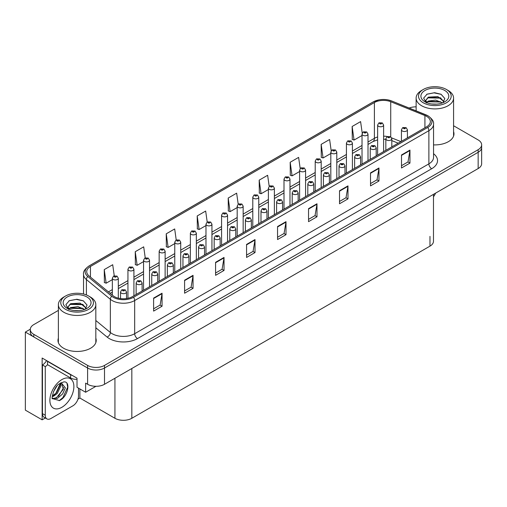<?xml version="1.0" encoding="UTF-8"?>
<svg xmlns="http://www.w3.org/2000/svg" width="507" height="507" viewBox="0 0 507 507"><rect width="100%" height="100%" fill="white"/><g stroke="black" fill="none" stroke-linecap="round" stroke-linejoin="round"><path stroke-width="0.76" d="M45.326 417.996L42.138 419.834L42.138 358.031L77.013 378.165L77.013 387.272L85.632 392.247L85.632 383.14L87.603 384.281A11.953 6.902 0 0 0 104.505 384.281L478.152 168.558A11.953 6.902 0 0 0 481.65 163.679L481.65 147.417A11.953 6.902 0 0 1 478.152 152.296A11.953 6.902 0 0 0 481.65 147.417L481.65 144.812A11.953 6.902 0 0 0 478.152 139.938L453.575 125.749M95.937 386.302L85.632 392.247M416.127 106.73L415.442 106.857M58.375 310.404L33.798 324.594A11.953 6.902 0 0 0 30.3 329.474A11.953 6.902 0 0 0 33.798 334.354L87.603 365.414A11.953 6.902 0 0 0 104.505 365.414L104.505 368.019L478.152 152.296L104.505 368.019A11.953 6.902 0 0 1 87.603 368.019A11.953 6.902 0 0 0 104.505 368.019L104.505 384.281M42.138 419.834L25.35 410.138L25.35 332.072L87.603 368.019L33.798 336.952A11.953 6.902 0 0 1 30.3 332.072L30.3 329.474M30.306 329.208L25.35 332.072M433.479 194.352L433.479 241.256A11.953 6.902 180 0 1 429.98 246.136L131.833 418.275A11.953 6.902 180 0 1 114.931 418.275L79.884 398.039L79.884 388.932M79.884 398.039L77.97 399.148M58.375 338.175A19.12 11.04 0 0 0 57.975 340.419A19.12 11.04 0 0 0 63.578 348.227A19.12 11.04 0 0 0 84.415 350.616A19.12 11.04 0 0 0 96.222 340.419A19.12 11.04 0 0 0 95.823 338.175M58.375 340.78A19.12 11.04 0 0 0 58.109 341.718M426.628 116.369A12.751 7.358 180 0 1 430.361 121.572A12.751 7.358 180 0 1 426.628 126.775L132.422 296.633A12.751 7.358 180 0 1 112.966 295.651L89.023 275.909A12.751 7.358 180 0 1 86.716 271.689A12.751 7.358 180 0 1 90.449 266.486L374.4 102.547A12.751 7.358 180 0 1 390.726 101.717L424.923 115.545A12.751 7.358 180 0 1 426.628 116.369M427.756 115.716A14.342 8.283 0 0 0 425.842 114.791L391.645 100.969A14.342 8.283 0 0 0 388.197 99.942A14.342 8.283 0 0 0 378.634 99.942A14.342 8.283 0 0 0 373.272 101.894L89.321 265.833A14.342 8.283 0 0 0 87.717 276.435L111.66 296.177A14.342 8.283 0 0 0 133.55 297.286L427.756 127.428A14.342 8.283 0 0 0 427.756 115.716M153.608 298.097L153.608 311.108L162.056 306.228L162.056 293.217L153.608 298.097M153.608 308.801L160.117 305.043L162.025 293.654A3.188 1.838 -120 0 0 162.056 293.217M160.06 305.075L162.056 306.228M184.592 280.206L184.592 293.217L193.047 288.344L193.047 275.333L184.592 280.206M184.592 290.91L191.101 287.152L193.009 275.764A3.188 1.838 -120 0 0 193.047 275.333M191.044 287.184L193.047 288.344M215.583 262.322L215.583 275.333L224.031 270.453L224.031 257.442L215.583 262.322M215.583 273.02L222.091 269.261L223.999 257.873A3.188 1.838 -120 0 0 224.031 257.442M222.034 269.299L224.031 270.453M246.567 244.431L246.567 257.442L255.015 252.562L255.015 239.551L246.567 244.431M246.567 255.129L253.075 251.377L254.983 239.982A3.188 1.838 -120 0 0 255.015 239.551M253.018 251.409L255.015 252.562M401.5 154.977L401.5 167.988L409.954 163.108L409.954 150.097L401.5 154.977M401.5 165.681L408.008 161.923L409.916 150.535A3.188 1.838 -120 0 0 409.954 150.097M407.951 161.955L409.954 163.108M370.516 172.868L370.516 185.879L378.963 180.999L378.963 167.988L370.516 172.868M370.516 183.572L377.024 179.814L378.932 168.419A3.188 1.838 -120 0 0 378.963 167.988M376.967 179.846L378.963 180.999M339.525 190.759L339.525 203.77L347.979 198.89L347.979 185.879L339.525 190.759M339.525 201.463L346.034 197.705L347.941 186.31A3.188 1.838 -120 0 0 347.979 185.879M345.977 197.736L347.979 198.89M308.541 208.65L308.541 221.66L316.989 216.781L316.989 203.77L308.541 208.65M308.541 219.354L315.05 215.595L316.957 204.201A3.188 1.838 -120 0 0 316.989 203.77M314.993 215.627L316.989 216.781M277.551 226.54L277.551 239.551L286.005 234.671L286.005 221.66L277.551 226.54M277.551 237.244L284.059 233.486L285.967 222.091A3.188 1.838 -120 0 0 286.005 221.66M284.002 233.518L286.005 234.671M433.548 144.882A19.12 11.04 0 0 0 453.974 133.867A19.12 11.04 0 0 0 453.575 131.63M104.505 365.414L478.152 149.692A11.953 6.902 0 0 0 481.65 144.812M416.127 106.85A11.953 6.902 0 0 0 409.174 108.042M176.221 239.957L174.681 228.949L166.226 233.822L166.366 246.757M145.243 257.873L143.69 246.833L135.242 251.713L135.375 264.648M114.259 275.814L112.706 264.724L104.252 269.604L104.391 282.538M269.192 186.348L267.639 175.276L259.185 180.156L259.324 193.085M300.188 168.552L298.623 157.385L290.175 162.265L290.308 175.2M331.198 150.807L329.613 139.495L321.159 144.375L321.299 157.309M362.22 133.151L360.597 121.604L352.15 126.484L352.283 139.419M207.211 222.06L205.665 211.058L197.21 215.938L197.35 228.866M238.195 204.188L236.649 193.167L228.201 198.047L228.334 210.975M228.201 198.047L230.108 211.641L237.187 207.553M230.108 211.641L228.201 210.925M259.185 180.156L261.092 193.75L268.393 189.536M261.092 193.75L259.185 193.034M290.175 162.265L292.083 175.859L299.605 171.512M292.083 175.859L290.175 175.149M321.159 144.375L323.067 157.969L330.817 153.494M323.067 157.969L321.159 157.259M352.15 126.484L354.057 140.078L362.03 135.477M354.057 140.078L352.15 139.368M197.21 215.938L199.118 229.532L205.975 225.577M199.118 229.532L197.21 228.815M166.226 233.822L168.134 247.422L174.763 243.594M168.134 247.422L166.226 246.706M135.242 251.713L137.15 265.307L143.551 261.612M137.15 265.307L135.242 264.597M104.252 269.604L106.159 283.198L112.339 279.636M106.159 283.198L104.252 282.488M96.089 341.718A19.12 11.04 0 0 0 95.823 340.78M453.841 135.173A19.12 11.04 0 0 0 453.575 134.228M118.315 298.179L118.315 278.223A2.985 1.724 180 0 1 116.464 279.813A2.985 1.724 180 0 1 113.213 279.439A2.985 1.724 180 0 1 112.339 278.223L113.53 276.15A1.99 1.198 57.8 0 1 114.588 276.207A0.995 0.577 0 0 0 114.62 277.006A0.995 0.577 0 0 0 116.027 277.006A0.995 0.577 0 0 0 116.027 276.188A0.995 0.577 0 0 0 114.652 276.169L115.057 276.429M114.652 276.169A1.99 1.096 -117.9 0 0 113.72 276.036A1.99 1.096 -117.9 0 0 113.631 276.093M115.032 276.752L114.588 276.207M115.045 276.759L115.032 276.442M126.509 298.572L126.509 291.962A2.985 1.724 180 0 1 124.665 293.559A2.985 1.724 180 0 1 121.407 293.185A2.985 1.724 180 0 1 120.533 291.962L121.724 289.89A1.99 1.198 57.8 0 1 122.789 289.953A0.995 0.577 0 0 0 122.814 290.745A0.995 0.577 0 0 0 124.228 290.745A0.995 0.577 0 0 0 124.228 289.934A0.995 0.577 0 0 0 122.846 289.915L123.917 290.34L123.239 290.505L122.789 289.953M123.252 290.511L123.252 290.169M122.846 289.915A1.99 1.096 -117.9 0 0 121.914 289.782A1.99 1.096 -117.9 0 0 121.832 289.839M133.918 295.771L133.918 269.211A2.985 1.724 180 0 1 132.074 270.808A2.985 1.724 180 0 1 128.816 270.434A2.985 1.724 180 0 1 127.941 269.211L129.133 267.138A1.99 1.198 57.8 0 1 130.198 267.195A0.995 0.577 0 0 0 130.223 267.994A0.995 0.577 0 0 0 131.636 267.994A0.995 0.577 0 0 0 131.636 267.183A0.995 0.577 0 0 0 130.255 267.164L130.66 267.417M130.255 267.164A1.99 1.096 -117.9 0 0 129.323 267.031A1.99 1.096 -117.9 0 0 129.241 267.088M130.635 267.74L130.198 267.195M130.648 267.747L130.635 267.43M149.527 286.759L149.527 260.205A2.985 1.724 180 0 1 147.676 261.796A2.985 1.724 180 0 1 144.425 261.422A2.985 1.724 180 0 1 143.551 260.205L144.742 258.126A1.99 1.198 57.8 0 1 145.801 258.19A0.995 0.577 0 0 0 145.832 258.982A0.995 0.577 0 0 0 147.239 258.982A0.995 0.577 0 0 0 147.239 258.171A0.995 0.577 0 0 0 145.864 258.152L146.935 258.576L146.257 258.741L145.801 258.19M146.27 258.747L146.27 258.405M145.864 258.152A1.99 1.096 -117.9 0 0 144.932 258.019A1.99 1.096 -117.9 0 0 144.844 258.076M165.13 277.754L165.13 251.193A2.985 1.724 180 0 1 163.286 252.784A2.985 1.724 180 0 1 160.028 252.41A2.985 1.724 180 0 1 159.154 251.193L160.345 249.121A1.99 1.198 57.8 0 1 161.41 249.178A0.995 0.577 0 0 0 161.435 249.97A0.995 0.577 0 0 0 162.848 249.97A0.995 0.577 0 0 0 162.848 249.159A0.995 0.577 0 0 0 161.467 249.14L162.538 249.564L161.86 249.729L161.41 249.178M161.467 249.14A1.99 1.096 -117.9 0 0 160.535 249.007A1.99 1.096 -117.9 0 0 160.453 249.064M142.112 291.037L142.112 282.957A2.985 1.724 180 0 1 140.268 284.547A2.985 1.724 180 0 1 137.017 284.173A2.985 1.724 180 0 1 136.142 282.957L137.334 280.884A1.99 1.198 57.8 0 1 138.392 280.941A0.995 0.577 0 0 0 138.424 281.734A0.995 0.577 0 0 0 139.831 281.734A0.995 0.577 0 0 0 139.831 280.922A0.995 0.577 0 0 0 138.455 280.903L139.526 281.328L138.848 281.493L138.392 280.941M138.861 281.499L138.861 281.157M138.455 280.903A1.99 1.096 -117.9 0 0 137.524 280.77A1.99 1.096 -117.9 0 0 137.435 280.827M157.721 282.031L157.721 273.945A2.985 1.724 180 0 1 155.877 275.542A2.985 1.724 180 0 1 152.62 275.168A2.985 1.724 180 0 1 151.745 273.945L152.937 271.872A1.99 1.198 57.8 0 1 154.001 271.929A0.995 0.577 0 0 0 154.027 272.728A0.995 0.577 0 0 0 155.44 272.728A0.995 0.577 0 0 0 155.44 271.91A0.995 0.577 0 0 0 154.058 271.898L155.129 272.316L154.451 272.481L154.001 271.929M154.464 272.487L154.464 272.151M154.058 271.898A1.99 1.096 -117.9 0 0 153.127 271.758A1.99 1.096 -117.9 0 0 153.044 271.815M154.451 272.481L154.439 272.164M173.324 273.02L173.324 264.933A2.985 1.724 180 0 1 171.48 266.53A2.985 1.724 180 0 1 168.229 266.156A2.985 1.724 180 0 1 167.354 264.933L168.546 262.86A1.99 1.198 57.8 0 1 169.604 262.918A0.995 0.577 0 0 0 169.636 263.716A0.995 0.577 0 0 0 171.043 263.716A0.995 0.577 0 0 0 171.043 262.905A0.995 0.577 0 0 0 169.668 262.886L170.073 263.139M169.668 262.886A1.99 1.096 -117.9 0 0 168.736 262.753A1.99 1.096 -117.9 0 0 168.647 262.81M170.048 263.463L169.604 262.918M170.06 263.469L170.048 263.152M188.934 264.008L188.934 255.927A2.985 1.724 180 0 1 187.089 257.518A2.985 1.724 180 0 1 183.832 257.144A2.985 1.724 180 0 1 182.957 255.927L184.149 253.849A1.99 1.198 57.8 0 1 185.213 253.912A0.995 0.577 0 0 0 185.239 254.704A0.995 0.577 0 0 0 186.652 254.704A0.995 0.577 0 0 0 186.652 253.893A0.995 0.577 0 0 0 185.27 253.874L186.342 254.299L185.663 254.463L185.213 253.912M185.676 254.47L185.676 254.127M185.27 253.874A1.99 1.096 -117.9 0 0 184.339 253.741A1.99 1.096 -117.9 0 0 184.25 253.798M185.663 254.463L185.651 254.146M435.526 193.167A7.966 4.601 -60 0 1 433.479 196.741M59.471 400.562L52.424 398.603C51.201 400.612 53.178 387.285 59.148 383.964L63.609 381.955C71.024 380.637 68.223 396.728 59.471 400.562M61.562 382.671L63.331 389.306L56.473 397.672L53.843 398.382L52.31 398.198M52.354 398.401L57.443 398.375L62.621 393.939L65.359 387.836L61.189 382.772L60.472 383.083M53.501 391.613L56.93 386.081M52.234 396.677L53.793 396.119L57.278 393.464L61.055 385.605L60.701 382.975M52.303 395.859L56.378 392.95L60.162 385.092L60.073 383.311M78.509 388.134L78.509 396.075A7.966 4.601 -60 0 1 72.875 405.828L50.903 418.516A7.966 4.601 -60 0 1 46.917 418.909L44.096 417.286A7.966 4.601 -60 0 1 42.449 413.636L42.449 364.977A7.966 4.601 120 0 0 46.543 360.572M47.582 364.685A7.966 4.601 -60 0 1 45.269 366.605L42.449 364.977M46.917 418.909A7.966 4.601 -60 0 1 45.269 415.265L45.269 366.605M72.419 375.516A7.966 4.601 180 0 1 70.619 374.736L47.519 361.396A7.966 4.601 0 0 0 47.759 361.276M70.619 374.736L70.619 377.988A7.966 4.601 0 0 0 77.013 379.312M47.519 361.396L47.519 364.653L70.619 377.988M53.21 395.777L55.783 393.426L60.536 383.051M58.527 396.366L63.736 387.487M59.161 400.701L62.938 397.558L67.684 387.202L67.013 383.45M436.666 104.119L431.761 103.986M433.155 104.125L435.26 104.182M442.421 102.896L435.703 100.069L428.377 101.051L426.539 102.344M442.218 102.972L440.228 101.647L428.377 101.311L426.279 102.927M443.955 101.654L437.858 96.584L428.371 97.141L425.69 100.399L427.021 102.794M425.696 100.519L428.377 97.407L440.285 97.769L443.91 101.711M448.093 90.442L446.401 89.466A16.332 9.43 180 0 1 446.401 102.807A16.332 9.43 180 0 1 423.301 102.807A16.332 9.43 180 0 1 423.301 89.466A16.332 9.43 180 0 1 446.401 89.466L448.093 90.442A18.721 10.812 180 0 1 453.575 98.085A18.721 10.812 180 0 1 448.093 105.735A18.721 10.812 180 0 1 421.615 105.735A18.721 10.812 180 0 1 416.127 98.085A18.721 10.812 180 0 1 421.615 90.442L423.301 89.466M424.993 90.442A13.943 8.049 180 0 1 444.715 90.442A13.943 8.049 180 0 1 444.715 101.831A13.943 8.049 180 0 1 424.993 101.831A13.943 8.049 180 0 1 424.993 90.442M442.953 102.687L444.81 98.504L441.071 94.27L434.626 92.699L427.059 94.156L423.637 98.111L425.943 102.332M440.932 98.124L427.572 97.851M441.242 94.359L434.005 92.851L426.894 94.245M440.919 102.027L427.566 101.761M78.908 310.664L74.009 310.538M75.397 310.677L77.508 310.734M84.663 309.447L77.951 306.615L70.619 307.597L68.787 308.896M84.46 309.517L82.47 308.193L70.619 307.857L68.521 309.473M86.196 308.205L80.1 303.129L70.619 303.693L67.938 306.944L69.263 309.346M67.938 307.065L70.619 303.953L82.527 304.314L86.152 308.256M90.335 296.994L88.649 296.018A16.332 9.43 180 0 1 88.649 309.352A16.332 9.43 180 0 1 65.549 309.352A16.332 9.43 180 0 1 65.549 296.018A16.332 9.43 180 0 1 88.649 296.018L90.335 296.994A18.721 10.812 180 0 1 95.823 304.637A18.721 10.812 180 0 1 90.335 312.28A18.721 10.812 180 0 1 63.857 312.28A18.721 10.812 180 0 1 58.375 304.637A18.721 10.812 180 0 1 63.857 296.994L65.549 296.018M67.241 296.994A13.943 8.049 180 0 1 86.957 296.994A13.943 8.049 180 0 1 86.957 308.376A13.943 8.049 180 0 1 67.241 308.376A13.943 8.049 180 0 1 67.241 296.994M85.195 309.238L87.052 305.049L83.313 300.816L76.868 299.25L69.307 300.708L65.885 304.656L68.192 308.877M83.173 304.675L69.82 304.396M83.49 300.905L76.253 299.403L69.136 300.79M83.161 308.573L69.814 308.307M180.733 268.742L180.733 242.181A2.985 1.724 180 0 1 178.889 243.778A2.985 1.724 180 0 1 175.637 243.404A2.985 1.724 180 0 1 174.763 242.181L175.954 240.109A1.99 1.198 57.8 0 1 177.013 240.166A0.995 0.577 0 0 0 177.044 240.964A0.995 0.577 0 0 0 178.451 240.964A0.995 0.577 0 0 0 178.451 240.147A0.995 0.577 0 0 0 177.076 240.134L177.482 240.388M177.076 240.134A1.99 1.096 -117.9 0 0 176.144 239.995A1.99 1.096 -117.9 0 0 176.056 240.052M177.456 240.711L177.013 240.166M177.469 240.717L177.456 240.4M196.342 259.73L196.342 233.169A2.985 1.724 180 0 1 194.498 234.766A2.985 1.724 180 0 1 191.24 234.392A2.985 1.724 180 0 1 190.366 233.169L191.557 231.097A1.99 1.198 57.8 0 1 192.622 231.16A0.995 0.577 0 0 0 192.647 231.953A0.995 0.577 0 0 0 194.061 231.953A0.995 0.577 0 0 0 194.061 231.141A0.995 0.577 0 0 0 192.679 231.122L193.75 231.547L193.072 231.712L192.622 231.16M192.679 231.122A1.99 1.096 -117.9 0 0 191.747 230.989A1.99 1.096 -117.9 0 0 191.665 231.046M211.945 250.724L211.945 224.164A2.985 1.724 180 0 1 210.101 225.754A2.985 1.724 180 0 1 206.85 225.381A2.985 1.724 180 0 1 205.975 224.164L207.167 222.091A1.99 1.198 57.8 0 1 208.225 222.148A0.995 0.577 0 0 0 208.257 222.941A0.995 0.577 0 0 0 209.664 222.941A0.995 0.577 0 0 0 209.664 222.129A0.995 0.577 0 0 0 208.288 222.11L208.694 222.364M208.288 222.11A1.99 1.096 -117.9 0 0 207.357 221.977A1.99 1.096 -117.9 0 0 207.268 222.034M208.669 222.693L208.225 222.148M208.681 222.7L208.669 222.383M204.536 255.002L204.536 246.915A2.985 1.724 180 0 1 202.692 248.506A2.985 1.724 180 0 1 199.441 248.132A2.985 1.724 180 0 1 198.567 246.915L199.758 244.843A1.99 1.198 57.8 0 1 200.816 244.9A0.995 0.577 0 0 0 200.848 245.692A0.995 0.577 0 0 0 202.255 245.692A0.995 0.577 0 0 0 202.255 244.881A0.995 0.577 0 0 0 200.88 244.862L201.285 245.122M200.88 244.862A1.99 1.096 -117.9 0 0 199.948 244.729A1.99 1.096 -117.9 0 0 199.859 244.786M201.26 245.445L200.816 244.9M201.273 245.451L201.26 245.135M220.146 245.99L220.146 237.903A2.985 1.724 180 0 1 218.302 239.5A2.985 1.724 180 0 1 215.044 239.127A2.985 1.724 180 0 1 214.169 237.903L215.361 235.831A1.99 1.198 57.8 0 1 216.426 235.888A0.995 0.577 0 0 0 216.451 236.687A0.995 0.577 0 0 0 217.864 236.687A0.995 0.577 0 0 0 217.864 235.869A0.995 0.577 0 0 0 216.483 235.856L217.554 236.281L216.876 236.439L216.426 235.888M216.888 236.446L216.888 236.11M216.483 235.856A1.99 1.096 -117.9 0 0 215.551 235.723A1.99 1.096 -117.9 0 0 215.462 235.774M235.749 236.978L235.749 228.898A2.985 1.724 180 0 1 233.904 230.489A2.985 1.724 180 0 1 230.653 230.115A2.985 1.724 180 0 1 229.772 228.898L230.97 226.819A1.99 1.198 57.8 0 1 232.029 226.883A0.995 0.577 0 0 0 232.06 227.675A0.995 0.577 0 0 0 233.467 227.675A0.995 0.577 0 0 0 233.467 226.863A0.995 0.577 0 0 0 232.092 226.844L233.163 227.269L232.485 227.434L232.029 226.883M232.491 227.44L232.491 227.098M232.092 226.844A1.99 1.096 -117.9 0 0 231.16 226.711A1.99 1.096 -117.9 0 0 231.072 226.768M227.554 241.712L227.554 215.152A2.985 1.724 180 0 1 225.71 216.749A2.985 1.724 180 0 1 222.453 216.375A2.985 1.724 180 0 1 221.578 215.152L222.769 213.079A1.99 1.198 57.8 0 1 223.834 213.136A0.995 0.577 0 0 0 223.86 213.935A0.995 0.577 0 0 0 225.273 213.935A0.995 0.577 0 0 0 225.273 213.117A0.995 0.577 0 0 0 223.891 213.105L224.297 213.358M223.891 213.105A1.99 1.096 -117.9 0 0 222.96 212.965A1.99 1.096 -117.9 0 0 222.871 213.022M224.271 213.681L223.834 213.136M224.284 213.688L224.271 213.371M243.157 232.7L243.157 206.14A2.985 1.724 180 0 1 241.313 207.737A2.985 1.724 180 0 1 238.062 207.363A2.985 1.724 180 0 1 237.187 206.14L238.379 204.068A1.99 1.198 57.8 0 1 239.437 204.125A0.995 0.577 0 0 0 239.469 204.923A0.995 0.577 0 0 0 240.876 204.923A0.995 0.577 0 0 0 240.876 204.112A0.995 0.577 0 0 0 239.5 204.093L240.572 204.517L239.893 204.676L239.437 204.125M239.9 204.689L239.9 204.346M239.5 204.093A1.99 1.096 -117.9 0 0 238.569 203.96A1.99 1.096 -117.9 0 0 238.48 204.017M258.766 223.688L258.766 197.134A2.985 1.724 180 0 1 256.922 198.725A2.985 1.724 180 0 1 253.665 198.351A2.985 1.724 180 0 1 252.79 197.134L253.982 195.056A1.99 1.198 57.8 0 1 255.046 195.119A0.995 0.577 0 0 0 255.072 195.911A0.995 0.577 0 0 0 256.485 195.911A0.995 0.577 0 0 0 256.485 195.1A0.995 0.577 0 0 0 255.103 195.081L255.509 195.334M255.103 195.081A1.99 1.096 -117.9 0 0 254.172 194.948A1.99 1.096 -117.9 0 0 254.083 195.005M255.484 195.353L255.046 195.119M274.369 214.683L274.369 188.122A2.985 1.724 180 0 1 272.525 189.713A2.985 1.724 180 0 1 269.274 189.339A2.985 1.724 180 0 1 268.393 188.122L269.591 186.05A1.99 1.198 57.8 0 1 270.649 186.107A0.995 0.577 0 0 0 270.681 186.899A0.995 0.577 0 0 0 272.088 186.899A0.995 0.577 0 0 0 272.088 186.088A0.995 0.577 0 0 0 270.713 186.069L271.784 186.494L271.099 186.658L270.649 186.107M271.112 186.665L271.112 186.329M270.713 186.069A1.99 1.096 -117.9 0 0 269.781 185.936A1.99 1.096 -117.9 0 0 269.692 185.993M289.979 205.671L289.979 179.11A2.985 1.724 180 0 1 288.134 180.707A2.985 1.724 180 0 1 284.877 180.334A2.985 1.724 180 0 1 284.002 179.11L285.194 177.038A1.99 1.198 57.8 0 1 286.259 177.095A0.995 0.577 0 0 0 286.284 177.894A0.995 0.577 0 0 0 287.697 177.894A0.995 0.577 0 0 0 287.697 177.076A0.995 0.577 0 0 0 286.316 177.063L287.387 177.488L286.709 177.646L286.259 177.095M286.316 177.063A1.99 1.096 -117.9 0 0 285.384 176.93A1.99 1.096 -117.9 0 0 285.295 176.981M251.358 227.966L251.358 219.886A2.985 1.724 180 0 1 249.514 221.477A2.985 1.724 180 0 1 246.256 221.103A2.985 1.724 180 0 1 245.382 219.886L246.573 217.814A1.99 1.198 57.8 0 1 247.638 217.871A0.995 0.577 0 0 0 247.663 218.663A0.995 0.577 0 0 0 249.076 218.663A0.995 0.577 0 0 0 249.076 217.852A0.995 0.577 0 0 0 247.695 217.833L248.766 218.257L248.088 218.422L247.638 217.871M248.1 218.428L248.1 218.086M247.695 217.833A1.99 1.096 -117.9 0 0 246.763 217.699A1.99 1.096 -117.9 0 0 246.675 217.757M248.088 218.422L248.075 218.105M266.961 218.961L266.961 210.874A2.985 1.724 180 0 1 265.117 212.471A2.985 1.724 180 0 1 261.865 212.097A2.985 1.724 180 0 1 260.985 210.874L262.182 208.802A1.99 1.198 57.8 0 1 263.241 208.859A0.995 0.577 0 0 0 263.272 209.657A0.995 0.577 0 0 0 264.679 209.657A0.995 0.577 0 0 0 264.679 208.84A0.995 0.577 0 0 0 263.304 208.827L263.703 209.08M263.304 208.827A1.99 1.096 -117.9 0 0 262.373 208.688A1.99 1.096 -117.9 0 0 262.284 208.745M263.684 209.404L263.241 208.859M263.691 209.41L263.684 209.093M282.57 209.949L282.57 201.862A2.985 1.724 180 0 1 280.726 203.459A2.985 1.724 180 0 1 277.468 203.085A2.985 1.724 180 0 1 276.594 201.862L277.785 199.79A1.99 1.198 57.8 0 1 278.85 199.853A0.995 0.577 0 0 0 278.875 200.645A0.995 0.577 0 0 0 280.289 200.645A0.995 0.577 0 0 0 280.289 199.834A0.995 0.577 0 0 0 278.907 199.815L279.978 200.24L279.3 200.398L278.85 199.853M279.313 200.411L279.313 200.069M278.907 199.815A1.99 1.096 -117.9 0 0 277.975 199.682A1.99 1.096 -117.9 0 0 277.887 199.739M279.3 200.398L279.287 200.081M298.173 200.937L298.173 192.856A2.985 1.724 180 0 1 296.329 194.447A2.985 1.724 180 0 1 293.078 194.073A2.985 1.724 180 0 1 292.197 192.856L293.388 190.784A1.99 1.198 57.8 0 1 294.453 190.841A0.995 0.577 0 0 0 294.485 191.633A0.995 0.577 0 0 0 295.892 191.633A0.995 0.577 0 0 0 295.892 190.822A0.995 0.577 0 0 0 294.516 190.803L294.916 191.057M294.516 190.803A1.99 1.096 -117.9 0 0 293.585 190.67A1.99 1.096 -117.9 0 0 293.496 190.727M294.897 191.386L294.453 190.841M294.903 191.393L294.897 191.076M313.782 191.931L313.782 183.845A2.985 1.724 180 0 1 311.938 185.442A2.985 1.724 180 0 1 308.681 185.068A2.985 1.724 180 0 1 307.806 183.845L308.997 181.772A1.99 1.198 57.8 0 1 310.062 181.829A0.995 0.577 0 0 0 310.088 182.628A0.995 0.577 0 0 0 311.501 182.628A0.995 0.577 0 0 0 311.501 181.81A0.995 0.577 0 0 0 310.119 181.798L311.19 182.216L310.512 182.381L310.062 181.829M310.525 182.387L310.525 182.051M310.119 181.798A1.99 1.096 -117.9 0 0 309.188 181.658A1.99 1.096 -117.9 0 0 309.099 181.715M305.582 196.659L305.582 170.105A2.985 1.724 180 0 1 303.737 171.696A2.985 1.724 180 0 1 300.486 171.322A2.985 1.724 180 0 1 299.605 170.105L300.797 168.026A1.99 1.198 57.8 0 1 301.861 168.09A0.995 0.577 0 0 0 301.893 168.882A0.995 0.577 0 0 0 303.3 168.882A0.995 0.577 0 0 0 303.3 168.071A0.995 0.577 0 0 0 301.925 168.051L302.996 168.476L302.311 168.641L301.861 168.09M302.324 168.647L302.324 168.305M301.925 168.051A1.99 1.096 -117.9 0 0 300.993 167.918A1.99 1.096 -117.9 0 0 300.905 167.975M302.311 168.641L302.305 168.318M321.191 187.653L321.191 161.093A2.985 1.724 180 0 1 319.347 162.684A2.985 1.724 180 0 1 316.089 162.31A2.985 1.724 180 0 1 315.215 161.093L316.406 159.021A1.99 1.198 57.8 0 1 317.471 159.078A0.995 0.577 0 0 0 317.496 159.87A0.995 0.577 0 0 0 318.909 159.87A0.995 0.577 0 0 0 318.909 159.059A0.995 0.577 0 0 0 317.528 159.04L317.933 159.293M317.528 159.04A1.99 1.096 -117.9 0 0 316.596 158.906A1.99 1.096 -117.9 0 0 316.507 158.964M317.908 159.623L317.471 159.078M317.921 159.629L317.908 159.312M336.794 178.641L336.794 152.081A2.985 1.724 180 0 1 334.95 153.678A2.985 1.724 180 0 1 331.698 153.304A2.985 1.724 180 0 1 330.817 152.081L332.009 150.009A1.99 1.198 57.8 0 1 333.074 150.066A0.995 0.577 0 0 0 333.105 150.864A0.995 0.577 0 0 0 334.512 150.864A0.995 0.577 0 0 0 334.512 150.047A0.995 0.577 0 0 0 333.137 150.034L334.208 150.459L333.524 150.617L333.074 150.066M333.536 150.623L333.536 150.287M333.137 150.034A1.99 1.096 -117.9 0 0 332.205 149.895A1.99 1.096 -117.9 0 0 332.117 149.952M333.524 150.617L333.517 150.3M352.403 169.63L352.403 143.069A2.985 1.724 180 0 1 350.559 144.666A2.985 1.724 180 0 1 347.301 144.292A2.985 1.724 180 0 1 346.427 143.069L347.618 140.997A1.99 1.198 57.8 0 1 348.683 141.06A0.995 0.577 0 0 0 348.708 141.852A0.995 0.577 0 0 0 350.115 141.852A0.995 0.577 0 0 0 350.115 141.041A0.995 0.577 0 0 0 348.74 141.022L349.146 141.276M348.74 141.022A1.99 1.096 -117.9 0 0 347.808 140.889A1.99 1.096 -117.9 0 0 347.72 140.946M349.12 141.288L348.683 141.06M368.006 160.624L368.006 134.063A2.985 1.724 180 0 1 366.162 135.654A2.985 1.724 180 0 1 362.904 135.28A2.985 1.724 180 0 1 362.03 134.063L363.221 131.991A1.99 1.198 57.8 0 1 364.286 132.048A0.995 0.577 0 0 0 364.318 132.84A0.995 0.577 0 0 0 365.724 132.84A0.995 0.577 0 0 0 365.724 132.029A0.995 0.577 0 0 0 364.349 132.01L365.42 132.435L364.736 132.6L364.286 132.048M364.748 132.606L364.748 132.264M364.349 132.01A1.99 1.096 -117.9 0 0 363.418 131.877A1.99 1.096 -117.9 0 0 363.329 131.934M383.615 151.612L383.615 125.052A2.985 1.724 180 0 1 381.771 126.649A2.985 1.724 180 0 1 378.514 126.275A2.985 1.724 180 0 1 377.639 125.052L378.83 122.979A1.99 1.198 57.8 0 1 379.889 123.036A0.995 0.577 0 0 0 379.92 123.835A0.995 0.577 0 0 0 381.327 123.835A0.995 0.577 0 0 0 381.327 123.017A0.995 0.577 0 0 0 379.952 123.005L381.023 123.423L380.345 123.588L379.889 123.036M379.952 123.005A1.99 1.096 -117.9 0 0 379.021 122.865A1.99 1.096 -117.9 0 0 378.932 122.922M329.385 182.919L329.385 174.833A2.985 1.724 180 0 1 327.541 176.43A2.985 1.724 180 0 1 324.284 176.056A2.985 1.724 180 0 1 323.409 174.833L324.6 172.76A1.99 1.198 57.8 0 1 325.665 172.817A0.995 0.577 0 0 0 325.697 173.616A0.995 0.577 0 0 0 327.104 173.616A0.995 0.577 0 0 0 327.104 172.805A0.995 0.577 0 0 0 325.728 172.786L326.128 173.039M325.728 172.786A1.99 1.096 -117.9 0 0 324.797 172.653A1.99 1.096 -117.9 0 0 324.708 172.71M326.109 173.362L325.665 172.817M326.115 173.369L326.109 173.052M344.994 173.907L344.994 165.827A2.985 1.724 180 0 1 343.15 167.418A2.985 1.724 180 0 1 339.893 167.044A2.985 1.724 180 0 1 339.018 165.827L340.21 163.748A1.99 1.198 57.8 0 1 341.268 163.812A0.995 0.577 0 0 0 341.3 164.604A0.995 0.577 0 0 0 342.707 164.604A0.995 0.577 0 0 0 342.707 163.793A0.995 0.577 0 0 0 341.331 163.774L342.402 164.198L341.724 164.363L341.268 163.812M341.737 164.369L341.737 164.027M341.331 163.774A1.99 1.096 -117.9 0 0 340.4 163.641A1.99 1.096 -117.9 0 0 340.311 163.698M341.724 164.363L341.712 164.04M360.597 164.895L360.597 156.815A2.985 1.724 180 0 1 358.753 158.406A2.985 1.724 180 0 1 355.496 158.032A2.985 1.724 180 0 1 354.621 156.815L355.813 154.743A1.99 1.198 57.8 0 1 356.877 154.8A0.995 0.577 0 0 0 356.909 155.592A0.995 0.577 0 0 0 358.316 155.592A0.995 0.577 0 0 0 358.316 154.781A0.995 0.577 0 0 0 356.941 154.762L357.34 155.022M356.941 154.762A1.99 1.096 -117.9 0 0 356.009 154.629A1.99 1.096 -117.9 0 0 355.92 154.686M357.315 155.345L356.877 154.8M357.327 155.351L357.315 155.034M376.207 155.89L376.207 147.803A2.985 1.724 180 0 1 374.362 149.4A2.985 1.724 180 0 1 371.105 149.026A2.985 1.724 180 0 1 370.23 147.803L371.422 145.731A1.99 1.198 57.8 0 1 372.48 145.788A0.995 0.577 0 0 0 372.512 146.586A0.995 0.577 0 0 0 373.919 146.586A0.995 0.577 0 0 0 373.919 145.769A0.995 0.577 0 0 0 372.544 145.756L373.615 146.181L372.937 146.339L372.48 145.788M372.949 146.346L372.949 146.01M372.544 145.756A1.99 1.096 -117.9 0 0 371.612 145.623A1.99 1.096 -117.9 0 0 371.523 145.674M372.937 146.339L372.924 146.022M391.81 146.878L391.81 138.798A2.985 1.724 180 0 1 389.965 140.388A2.985 1.724 180 0 1 386.708 140.014A2.985 1.724 180 0 1 385.833 138.798L387.025 136.719A1.99 1.198 57.8 0 1 388.089 136.782A0.995 0.577 0 0 0 388.121 137.574A0.995 0.577 0 0 0 389.528 137.574A0.995 0.577 0 0 0 389.528 136.763A0.995 0.577 0 0 0 388.153 136.744L388.552 136.998M388.153 136.744A1.99 1.096 -117.9 0 0 387.221 136.611A1.99 1.096 -117.9 0 0 387.133 136.668M388.527 137.321L388.089 136.782M388.539 137.334L388.527 137.01M407.419 137.866L407.419 129.786A2.985 1.724 180 0 1 405.575 131.376A2.985 1.724 180 0 1 402.317 131.002A2.985 1.724 180 0 1 401.443 129.786L402.634 127.713A1.99 1.198 57.8 0 1 403.692 127.77A0.995 0.577 0 0 0 403.724 128.563A0.995 0.577 0 0 0 405.131 128.563A0.995 0.577 0 0 0 405.131 127.751A0.995 0.577 0 0 0 403.756 127.732L404.827 128.157L404.149 128.322L403.692 127.77M404.161 128.328L404.161 127.986M403.756 127.732A1.99 1.096 -117.9 0 0 402.824 127.599A1.99 1.096 -117.9 0 0 402.735 127.656M478.152 168.558L478.152 149.692M87.603 384.281L87.603 365.414M131.833 418.275L131.833 368.507M429.98 246.136L429.98 236.382M114.931 418.275L114.931 378.26M433.548 153.703A19.919 11.503 180 0 1 431.698 168.736L137.492 338.594A3.986 2.301 60 0 1 134.678 333.714L428.878 163.856A15.932 9.202 0 0 0 433.548 157.354L433.548 124.177A15.932 9.202 180 0 1 428.878 130.679A3.986 2.301 -120 0 0 427.756 127.428M137.492 338.594A19.919 11.503 180 0 1 109.322 338.594A19.919 11.503 180 0 1 107.091 337.06L95.823 327.769M111.66 296.177A3.986 2.662 129.5 0 0 110.355 299.307L110.355 332.491A15.932 9.202 0 0 0 112.142 333.714A15.932 9.202 0 0 0 134.678 333.714L134.678 300.537A15.932 9.202 180 0 1 110.355 299.307L86.412 279.566A15.932 9.202 180 0 1 83.528 274.287L83.528 294.016M378.634 99.942L372.975 102.021A3.986 2.301 60 0 1 373.272 101.894M89.321 265.833A3.986 2.301 -120 0 0 89.023 265.96C84.865 268.964 83.034 271.739 83.528 274.287M87.717 276.435A3.986 2.662 129.5 0 0 86.412 279.566L86.412 294.935M133.55 297.286A3.986 2.301 60 0 1 134.678 300.537L428.878 130.679L428.878 163.856A3.986 2.301 60 0 0 431.698 168.736M33.798 334.354L33.798 336.952M95.823 320.506L110.355 332.491A3.986 2.662 -50.5 0 1 107.091 337.06M90.449 266.486L90.449 277.088M424.923 115.545L424.923 127.758M390.726 101.717L390.726 136.795M400.917 141.618L391.613 137.86M387.373 136.535A12.751 7.358 0 0 0 383.615 136.168M377.639 136.966A12.751 7.358 0 0 0 374.4 138.322L368.006 142.017M374.4 102.547L374.4 138.322A7.168 4.138 60 0 1 372.918 141.605L368.006 144.444M362.03 145.465L352.403 151.029M346.427 154.477L336.794 160.035M330.817 163.488L321.191 169.046M315.215 172.494L305.582 178.058M299.605 181.506L289.979 187.064M284.002 190.518L274.369 196.076M268.393 199.524L258.766 205.088M252.79 208.535L243.157 214.093M237.187 217.547L227.554 223.105M221.578 226.559L211.945 232.117M205.975 235.565L196.342 241.129M190.366 244.577L180.733 250.135M174.763 253.589L165.13 259.147M159.154 262.594L149.527 268.159M143.551 271.606L133.918 277.164M127.941 280.618L118.315 286.176M112.339 289.624L108.409 291.893M398.185 143.196L392.152 140.756A7.168 3.359 -68 0 1 391.81 140.566M277.551 226.952L285.967 222.091M308.541 209.061L316.957 204.201M339.525 191.171L347.941 186.31M370.516 173.28L378.932 168.419M401.5 155.389L409.916 150.535M246.567 244.843L254.983 239.982M215.583 262.734L223.999 257.873M184.592 280.625L193.009 275.764M153.608 298.509L162.025 293.654M61.886 407.292A16.972 9.798 -60 0 1 49.889 400.365A16.972 9.798 -60 0 1 61.886 379.578A16.972 9.798 -60 0 1 73.889 386.511A16.972 9.798 -60 0 1 61.886 407.292M52.316 398.236A9.006 5.197 120 0 0 53.843 398.382M45.269 415.265L42.449 413.636M433.548 124.177C434.087 121.699 432.256 118.923 428.054 115.843L391.765 101.007L388.197 99.942M372.975 102.021L89.023 265.96M392.152 140.756L391.81 140.623M385.833 139.305L383.615 139.203M377.639 139.837L372.918 141.605M362.03 147.892L352.403 153.45M346.427 156.904L336.794 162.462M330.817 165.909L321.191 171.474M315.215 174.921L305.582 180.479M299.605 183.933L289.979 189.491M284.002 192.939L274.369 198.503M268.393 201.951L258.766 207.509M252.79 210.963L243.157 216.521M237.187 219.975L227.554 225.533M221.578 228.98L211.945 234.545M205.975 237.992L196.342 243.55M190.366 247.004L180.733 252.562M174.763 256.01L165.13 261.574M159.154 265.022L149.527 270.58M143.551 274.034L133.918 279.591M127.941 283.039L118.315 288.603M112.339 292.051L110.139 293.319M118.315 278.223L117.022 276.093L113.72 276.036M112.339 295.131L112.339 278.223M126.509 291.962L125.223 289.833L121.914 289.782M120.533 298.604L120.533 291.962M133.918 269.211L132.631 267.081L129.323 267.031M127.941 298.312L127.941 269.211M149.527 260.205L148.234 258.069L144.932 258.019M143.551 290.213L143.551 260.205M165.13 251.193L163.843 249.064L160.535 249.007M159.154 281.201L159.154 251.193M142.112 282.957L140.826 280.821L137.524 280.77M136.142 294.491L136.142 282.957M157.721 273.945L156.435 271.815L153.127 271.758M151.745 285.479L151.745 273.945M173.324 264.933L172.038 262.803L168.736 262.753M167.354 276.467L167.354 264.933M188.934 255.927L187.647 253.792L184.339 253.741M182.957 267.462L182.957 255.927M416.127 110.856L416.127 98.085M440.279 97.775L440.602 97.933M426.66 94.359L427.059 94.163M453.575 136.11L453.575 98.085M58.375 342.656L58.375 304.637M82.527 304.32L82.844 304.485M68.901 300.911L69.307 300.708M95.823 342.656L95.823 304.637M180.733 242.181L179.446 240.052L176.144 239.995M174.763 272.189L174.763 242.181M196.342 233.169L195.056 231.04L191.747 230.989M190.366 263.184L190.366 233.169M211.945 224.164L210.659 222.028L207.357 221.977M205.975 254.172L205.975 224.164M204.536 246.915L203.25 244.786L199.948 244.729M198.567 258.45L198.567 246.915M220.146 237.903L218.859 235.774L215.551 235.723M214.169 249.438L214.169 237.903M235.749 228.898L234.462 226.762L231.16 226.711M229.772 240.426L229.772 228.898M227.554 215.152L226.268 213.022L222.96 212.965M221.578 245.16L221.578 215.152M243.157 206.14L241.871 204.01L238.569 203.96M237.187 236.154L237.187 206.14M258.766 197.134L257.48 194.999L254.172 194.948M252.79 227.142L252.79 197.134M274.369 188.122L273.083 185.993L269.781 185.936M268.393 218.13L268.393 188.122M289.979 179.11L288.692 176.981L285.384 176.93M284.002 209.118L284.002 179.11M251.358 219.886L250.071 217.757L246.763 217.699M245.382 231.42L245.382 219.886M266.961 210.874L265.674 208.745L262.373 208.688M260.985 222.408L260.985 210.874M282.57 201.862L281.284 199.733L277.975 199.682M276.594 213.396L276.594 201.862M298.173 192.856L296.887 190.721L293.585 190.67M292.197 204.391L292.197 192.856M313.782 183.845L312.496 181.715L309.188 181.658M307.806 195.379L307.806 183.845M305.582 170.105L304.295 167.969L300.993 167.918M299.605 200.113L299.605 170.105M321.191 161.093L319.904 158.964L316.596 158.906M315.215 191.101L315.215 161.093M336.794 152.081L335.507 149.952L332.205 149.895M330.817 182.089L330.817 152.081M352.403 143.069L351.117 140.94L347.808 140.889M346.427 173.083L346.427 143.069M368.006 134.063L366.719 131.928L363.418 131.877M362.03 164.072L362.03 134.063M383.615 125.052L382.329 122.922L379.021 122.865M377.639 155.06L377.639 125.052M329.385 174.833L328.099 172.703L324.797 172.653M323.409 186.367L323.409 174.833M344.994 165.827L343.708 163.691L340.4 163.641M339.018 177.361L339.018 165.827M360.597 156.815L359.311 154.686L356.009 154.629M354.621 168.349L354.621 156.815M376.207 147.803L374.92 145.674L371.612 145.623M370.23 159.337L370.23 147.803M391.81 138.798L390.523 136.662L387.221 136.611M385.833 150.326L385.833 138.798M407.419 129.786L406.132 127.65L402.824 127.599M401.443 141.32L401.443 129.786"/></g></svg>
